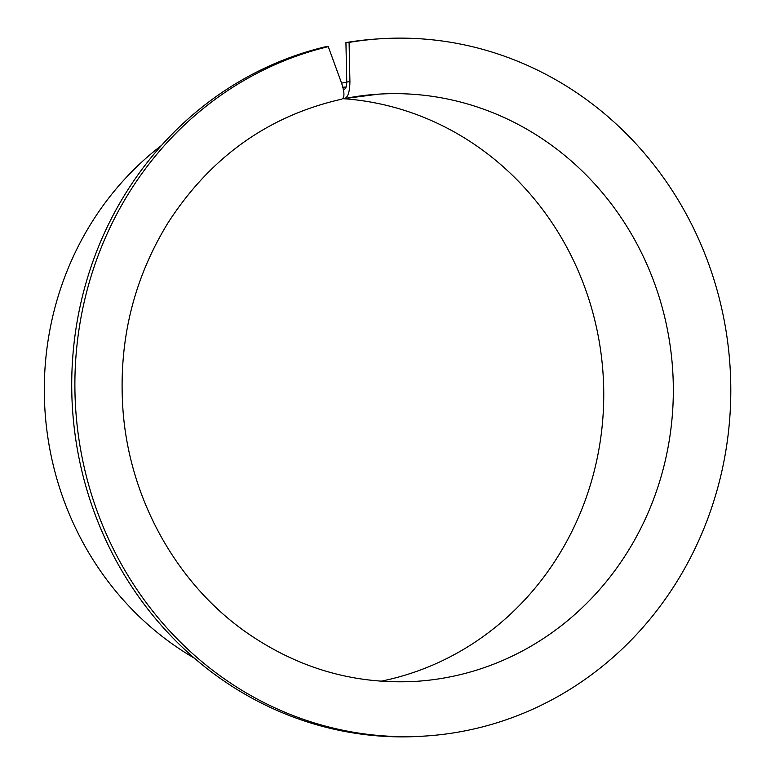 <?xml version="1.0" encoding="UTF-8"?>
<svg xmlns="http://www.w3.org/2000/svg" width="775" height="775" viewBox="0 0 775 775"><rect width="100%" height="100%" fill="white"/><g stroke="black" fill="none" stroke-linecap="round" stroke-linejoin="round"><path stroke-width="1.16" d="M344.488 89.241L344.381 89.251C345.921 88.689 346.706 86.151 346.754 81.646L345.931 42.596L349.099 42.402L349.922 81.443C349.816 91.605 348.033 97.321 344.575 98.57L378.413 94.163A294.2 276.103 -93.7 0 1 672.69 370.179A294.2 276.103 -93.7 0 1 415.875 681.361C354.65 684.732 298.172 668.438 246.46 632.468C176.787 583.74 129.822 499.672 123.041 411.021C118.042 342.657 133.019 279.949 167.972 222.9C210.577 156.947 268.547 115.698 341.862 99.142L341.591 99.181C344.72 97.989 344.71 92.651 341.581 83.148L328.271 46.645L325.093 46.849A349.36 327.873 -93.7 0 0 75.34 436.538A349.36 327.873 -93.7 0 0 421.929 736.25L425.097 736.047A349.36 327.873 -93.7 0 1 78.508 436.335A349.36 327.873 -93.7 0 1 328.271 46.645M344.594 89.212A303.393 284.725 -93.7 0 0 344.381 89.251L343.364 89.319M344.575 98.57L342.734 98.687M342.967 98.677A294.2 276.103 -93.7 0 1 603.086 374.151A294.2 276.103 -93.7 0 1 381.009 681.215M345.931 42.596A349.36 327.873 -93.7 0 1 377.435 38.953L380.603 38.75A349.36 327.873 -93.7 0 1 730.05 366.527A349.36 327.873 -93.7 0 1 425.097 736.047M349.099 42.402A349.36 327.873 -93.7 0 1 380.603 38.75M194.302 658.13A303.393 284.725 -93.7 0 1 161.588 145.371M345.088 98.473A294.2 276.103 -93.7 0 1 378.413 94.163M349.922 81.443L341.581 83.148M346.105 87.013L342.86 87.217"/></g></svg>
